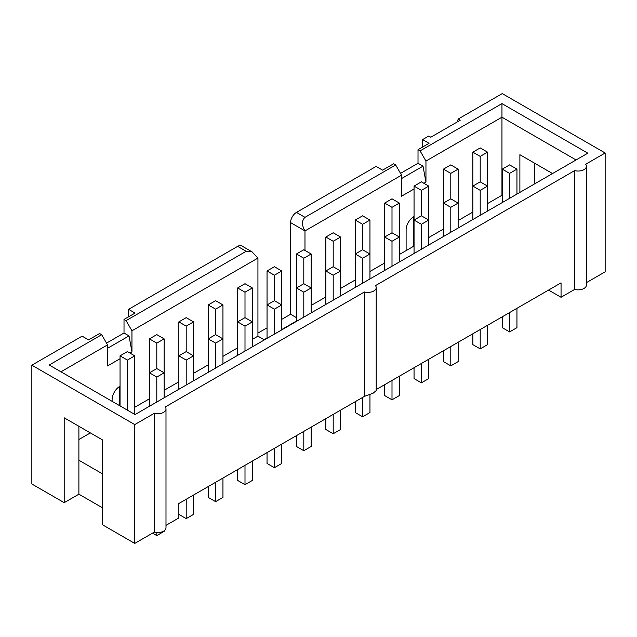 <?xml version="1.0" encoding="UTF-8"?>
<svg xmlns="http://www.w3.org/2000/svg" width="637" height="637" viewBox="0 0 637 637"><rect width="100%" height="100%" fill="white"/><g stroke="black" fill="none" stroke-linecap="round" stroke-linejoin="round"><path stroke-width="0.96" d="M395.673 164.967L393.618 163.781L382.59 170.151L376.125 166.416L296.452 212.416L304.98 217.336L395.673 164.967L401.557 175.151L401.557 196.204L414.05 188.99M246.177 251.281L126.078 320.618L124.016 319.432L135.044 313.07L128.578 309.335L237.649 246.36A8.313 4.801 -60 0 1 241.805 245.946L252.053 251.862L246.177 251.281L237.649 246.36M418.015 149.695L420.078 150.881L501.956 103.608L587.808 153.175L135.044 414.576L49.192 365.009L101.673 334.712L99.619 333.517L88.591 339.887L82.125 336.153L31.85 365.176L134.749 424.584L154.234 413.341A8.313 4.801 0 0 0 165.994 408.97A8.313 4.801 0 0 0 165.246 406.979L364.444 291.977A8.313 4.801 0 0 0 376.204 287.606A8.313 4.801 0 0 0 375.456 285.615L574.654 170.612A8.313 4.801 0 0 0 586.414 166.241A8.313 4.801 0 0 0 585.666 164.25L605.15 152.999L502.251 93.591L458.146 119.055L460.209 120.242L430.811 137.218L428.749 136.031L422.578 139.591L429.043 143.325L418.015 149.695L418.015 163.271L400.53 173.375M418.015 163.271L423.016 166.161L401.557 178.551M423.016 166.161L425.954 182.11L423.9 183.305M420.078 150.881L425.954 161.065L425.954 182.11M425.954 161.065L501.956 117.192L501.956 195.272L487.552 203.585M472.853 212.073L458.146 220.561M443.448 229.049L428.749 237.537M414.05 246.025L406.111 250.604L406.111 229.893A10.813 6.243 -60 0 1 414.05 216.492M406.111 250.604L399.351 254.505M384.652 262.993L369.954 271.481M355.247 279.969L340.548 288.457M325.849 296.946L311.151 305.434M304.98 250.437L304.98 230.912L401.557 175.151M126.078 320.618L131.955 330.802L131.955 351.855L129.9 353.041M120.051 358.727L107.557 365.941L107.557 344.896L60.953 371.801M131.955 330.802L257.937 258.073L252.053 251.87M252.348 339.378L257.937 336.153L257.937 258.073M237.649 347.866L222.95 356.354M208.251 364.842L193.552 373.33M178.854 381.81L164.147 390.298M149.448 398.786L134.749 407.274M112.112 401.334L112.112 399.638A10.813 6.243 -60 0 1 120.051 386.229M90.358 432.905L78.892 439.522M576.047 159.959L501.956 117.192L501.956 103.608M304.98 217.336C301.651 220.601 301.651 225.132 304.98 230.912L290.568 222.6A8.313 4.801 -60 0 1 296.452 212.416M552.526 173.543L519.888 154.703L519.888 192.382M101.673 334.712L107.557 344.896M124.016 319.432L124.016 333.016L129.016 335.898L131.955 351.855M129.016 335.898L107.557 348.288M124.016 333.016L106.522 343.112M119.461 386.571L119.461 405.578M102.414 473.809L78.892 460.233L78.892 494.185L64.194 502.665L31.85 484.001L31.85 365.176M78.892 494.185L102.414 507.761M165.994 408.97L165.994 527.786A8.313 4.801 0 0 1 154.234 532.158L134.749 543.409L102.414 524.737L102.414 439.864L64.194 417.8L64.194 502.665M186.203 499.273L186.203 518.622L178.854 514.378L178.854 503.517L178.854 517.945L165.994 525.366M548.553 290.074L561.054 297.28L561.054 282.86L376.204 389.573M586.414 166.241L586.414 285.065A8.313 4.801 0 0 1 574.654 289.429L561.054 297.28M605.15 152.999L605.15 271.824L586.414 282.637M502.251 316.804L502.251 327.665L509.6 331.909L516.949 327.665L516.949 308.316M516.949 194.078L516.949 169.131L509.6 164.887L502.251 169.131L509.6 173.375L516.949 169.131M502.251 202.566L502.251 169.131M509.6 331.909L509.6 312.56M509.6 198.322L509.6 173.375M487.552 211.054L487.552 152.155L480.202 147.911L472.853 152.155L480.202 156.399L487.552 152.155M472.853 219.542L472.853 186.1L480.202 190.344L487.552 186.1L480.202 181.856L472.853 186.1L472.853 152.155M480.202 181.856L480.202 156.399M257.937 336.153L264.108 339.72L267.046 338.024M296.452 321.048L281.753 329.536M472.853 333.78L472.853 344.641L480.202 348.885L487.552 344.641L487.552 325.292M480.202 348.885L480.202 329.536M480.202 215.298L480.202 190.344M458.146 228.03L458.146 169.131L450.797 164.887L443.448 169.131L450.797 173.375L458.146 169.131M443.448 236.518L443.448 203.076L450.797 207.32L458.146 203.076L450.797 198.832L443.448 203.076L443.448 169.131M450.797 198.832L450.797 173.375M443.448 350.756L443.448 361.617L450.797 365.861L458.146 361.617L458.146 342.268M450.797 365.861L450.797 346.512M450.797 232.274L450.797 207.32M428.749 244.998L428.749 186.1L421.399 181.856L414.05 186.1L421.399 190.344L428.749 186.1M414.05 253.486L414.05 220.052L421.399 224.296L428.749 220.052L421.399 215.808L414.05 220.052L414.05 186.1M421.399 215.808L421.399 190.344M414.05 367.724L414.05 378.593L421.399 382.829L428.749 378.593L428.749 359.236M421.399 382.829L421.399 363.48M421.399 249.242L421.399 224.296M399.351 261.974L399.351 203.076L392.002 198.832L384.652 203.076L392.002 207.32L399.351 203.076M384.652 270.462L384.652 237.028L392.002 241.272L399.351 237.028L392.002 232.784L384.652 237.028L384.652 203.076M392.002 232.784L392.002 207.32M384.652 384.7L384.652 395.561L392.002 399.805L399.351 395.561L399.351 376.212M392.002 399.805L392.002 380.456M392.002 266.218L392.002 241.272M369.954 278.95L369.954 220.052L362.596 215.808L355.247 220.052L362.596 224.296L369.954 220.052M355.247 287.438L355.247 253.996L362.596 258.24L369.954 253.996L362.596 249.752L355.247 253.996L355.247 220.052M362.596 249.752L362.596 224.296M355.247 401.676L355.247 412.537L362.596 416.781L369.954 412.537L369.954 394.653M362.596 416.781L362.596 397.432M362.596 283.194L362.596 258.24M340.548 295.926L340.548 237.028L333.199 232.784L325.849 237.028L333.199 241.272L340.548 237.028M325.849 304.414L325.849 270.972L333.199 275.216L340.548 270.972L333.199 266.728L325.849 270.972L325.849 237.028M333.199 266.728L333.199 241.272M325.849 418.652L325.849 429.513L333.199 433.757L340.548 429.513L340.548 410.164M333.199 433.757L333.199 414.408M333.199 300.17L333.199 275.216M311.151 312.894L311.151 253.996L303.801 249.752L296.452 253.996L303.801 258.24L311.151 253.996M296.452 321.382L296.452 287.948L303.801 292.192L311.151 287.948L303.801 283.704L296.452 287.948L296.452 253.996M303.801 283.704L303.801 258.24M296.452 435.62L296.452 446.481L303.801 450.725L311.151 446.481L311.151 427.132M303.801 450.725L303.801 431.376M303.801 317.138L303.801 292.192M281.753 329.87L281.753 270.972L274.404 266.728L267.046 270.972L274.404 275.216L281.753 270.972M267.046 338.358L267.046 304.924L274.404 309.16L281.753 304.924L274.404 300.68L267.046 304.924L267.046 270.972M274.404 300.68L274.404 275.216M267.046 452.596L267.046 463.457L274.404 467.701L281.753 463.457L281.753 444.108M274.404 467.701L274.404 448.352M274.404 334.114L274.404 309.16M252.348 346.847L252.348 287.948L244.998 283.704L237.649 287.948L244.998 292.192L252.348 287.948M237.649 355.335L237.649 321.892L244.998 326.136L252.348 321.892L244.998 317.648L237.649 321.892L237.649 287.948M244.998 317.648L244.998 292.192M237.649 469.573L237.649 480.433L244.998 484.677L252.348 480.433L252.348 461.084M244.998 484.677L244.998 465.328M244.998 351.091L244.998 326.136M222.95 363.823L222.95 304.924L215.601 300.68L208.251 304.924L215.601 309.16L222.95 304.924M208.251 372.303L208.251 338.868L215.601 343.112L222.95 338.868L215.601 334.624L208.251 338.868L208.251 304.924M215.601 334.624L215.601 309.16M208.251 486.541L208.251 497.409L215.601 501.653L222.95 497.409L222.95 478.061M215.601 501.653L215.601 482.305M215.601 368.067L215.601 343.112M193.552 380.791L193.552 321.892L186.203 317.648L178.854 321.892L186.203 326.136L193.552 321.892M178.854 389.279L178.854 355.844L186.203 360.088L193.552 355.844L186.203 351.6L178.854 355.844L178.854 321.892M186.203 351.6L186.203 326.136M186.203 518.622L193.552 514.378L193.552 495.029M186.203 385.035L186.203 360.088M164.147 397.767L164.147 338.868L156.798 334.624L149.448 338.868L156.798 343.112L164.147 338.868M149.448 406.255L149.448 372.812L156.798 377.056L164.147 372.812L156.798 368.576L149.448 372.812L149.448 338.868M156.798 368.576L156.798 343.112M152.538 533.137L156.798 535.598L164.147 531.354L164.147 530.804M156.798 535.598L156.798 532.564M156.798 402.011L156.798 377.056M134.749 414.4L134.749 355.844L127.4 351.6L120.051 355.844L127.4 360.088L134.749 355.844M120.051 405.912L120.051 355.844M127.4 410.156L127.4 360.088M458.146 119.055L457.581 121.763M422.578 147.059L422.578 139.591M281.753 319.352L290.568 314.256L290.568 222.6M267.046 327.84L257.937 333.095M128.578 316.804L128.578 309.335M534.586 183.894L534.586 163.191M134.749 543.409L134.749 424.584M78.892 460.233L78.892 426.28M154.234 532.158L154.234 413.341M376.204 287.606L376.204 390.6L373.059 393.236L364.444 396.365L364.444 291.977M364.444 396.365L178.854 503.517M574.654 289.429L574.654 170.612M413.461 216.835L413.461 246.36M290.568 314.256L296.452 317.648"/></g></svg>
